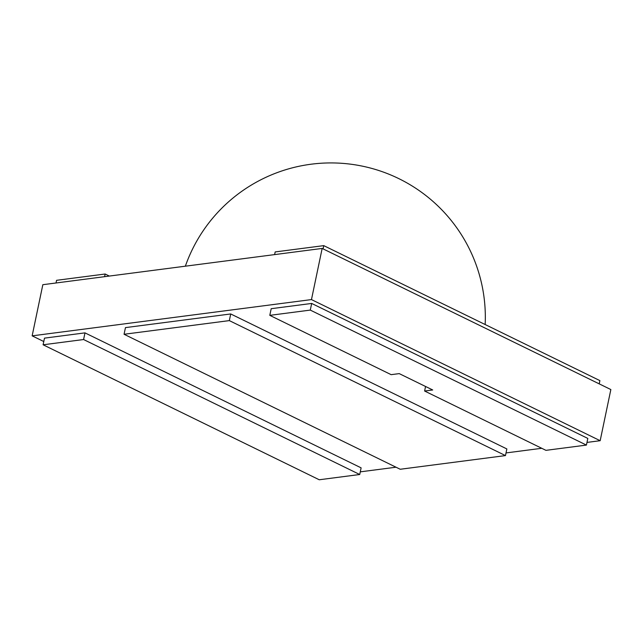 <?xml version="1.0" encoding="UTF-8"?>
<svg xmlns="http://www.w3.org/2000/svg" width="643" height="643" viewBox="0 0 643 643"><rect width="100%" height="100%" fill="white"/><g stroke="black" fill="none" stroke-linecap="round" stroke-linejoin="round"><path stroke-width="0.96" d="M43.788 341.537L32.15 335.847L42.832 284.696L322.159 248.431L311.469 299.582L600.168 440.704L586.979 442.416M322.159 248.431L610.85 389.554L600.168 440.704M541.752 448.292L506.017 452.929M396.016 467.212L360.289 471.849M32.15 335.847L311.469 299.582M586.424 445.085L545.947 450.341L424.613 391.024L432.707 389.971L399.231 373.615L391.137 374.66L269.803 315.351L310.288 310.095L586.424 445.085L587.815 438.422L311.678 303.44L310.288 310.095M425.562 386.483L424.613 391.024M269.803 315.351L271.193 308.696L311.678 303.44M124.067 334.272L125.457 327.617L230.716 313.953L506.853 448.935L505.462 455.59L400.211 469.261L124.067 334.272L229.326 320.608L505.462 455.59M230.716 313.953L229.326 320.608M319.249 479.766L359.726 474.51L83.59 339.528L43.105 344.785L319.249 479.766M83.59 339.528L84.98 332.873L361.117 467.855L359.726 474.51M84.98 332.873L44.496 338.13L43.105 344.785M599.212 383.863L599.895 380.616L323.75 245.634L323.075 248.881M323.75 245.634L275.172 251.935L274.617 254.604M109.342 276.064L105.155 274.014L104.592 276.675M105.155 274.014L56.576 280.316L56.021 282.984M485.16 324.53A154.336 154.336 0 0 0 185.353 266.194"/></g></svg>
